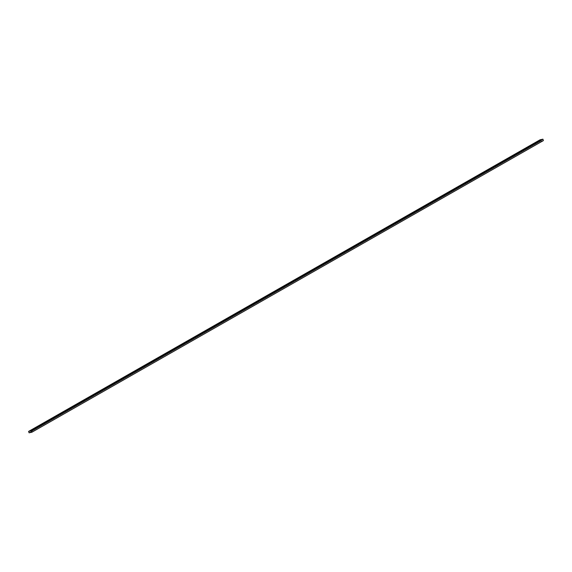 <?xml version="1.0" encoding="UTF-8"?>
<svg xmlns="http://www.w3.org/2000/svg" width="572" height="572" viewBox="0 0 572 572"><rect width="100%" height="100%" fill="white"/><g stroke="black" fill="none" stroke-linecap="round" stroke-linejoin="round"><path stroke-width="0.43" stroke-dasharray="2.86 2.15" d="M540.09 139.782L540.583 141.198L29.093 432.825L540.583 141.198L543.4 140.583L540.583 141.198L540.09 139.782M543.271 140.54L542.799 139.218L543.271 140.54L31.882 432.11L543.271 140.54L540.554 141.127L543.271 140.54M31.417 430.787L31.882 432.11L29.172 432.697L540.554 141.127L29.172 432.697L28.7 431.374L29.172 432.697L31.882 432.11L31.417 430.787M540.09 139.804L540.554 141.127L540.09 139.804"/><path stroke-width="0.86" d="M29.093 432.825L28.6 431.417L540.09 139.782L28.6 431.417L31.417 430.802L542.907 139.175L540.09 139.782L542.907 139.175L31.417 430.802L31.91 432.217L543.4 140.583L542.907 139.175L543.4 140.583L31.91 432.217L29.093 432.825L31.91 432.217L31.417 430.802L28.6 431.417L29.093 432.825M542.799 139.218L31.417 430.787L542.799 139.218L540.09 139.804L28.7 431.374L540.09 139.804L542.799 139.218M28.7 431.374L31.417 430.787L28.7 431.374"/></g></svg>
